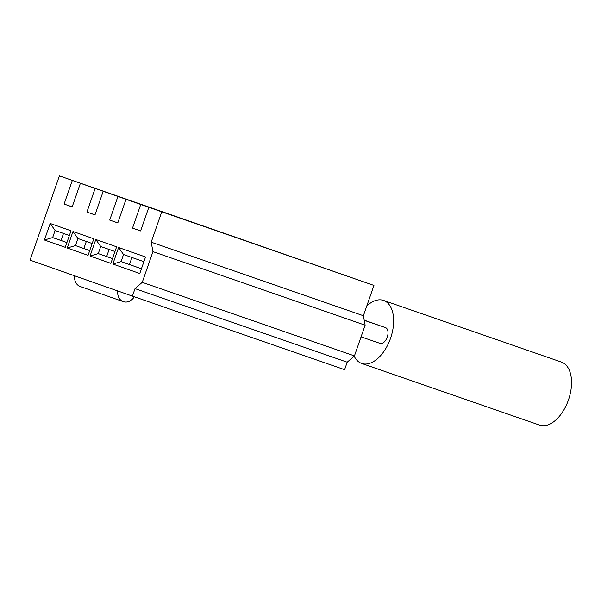 <?xml version="1.0" encoding="UTF-8"?>
<svg xmlns="http://www.w3.org/2000/svg" width="601" height="601" viewBox="0 0 601 601"><rect width="100%" height="100%" fill="white"/><g stroke="black" fill="none" stroke-linecap="round" stroke-linejoin="round"><path stroke-width="0.9" d="M354.169 356.138A33.355 19.037 -70.9 0 0 361.637 363.425A33.355 19.037 -70.9 0 0 361.682 363.44A33.355 19.037 -70.9 0 0 390.59 338.16A33.355 19.037 -70.9 0 0 383.528 300.417A33.355 19.037 -70.9 0 0 366.783 305.984M361.066 336.868L380.05 343.381A8.339 4.755 -70.9 0 0 387.269 337.063A8.339 4.755 -70.9 0 0 385.511 327.628L364.236 320.325M365.986 320.791A8.339 4.755 -70.9 0 0 365.633 320.641A8.339 4.755 -70.9 0 0 365.618 320.633L364.198 320.138M373.206 323.338A8.339 4.755 -70.9 0 0 372.83 323.165M379.84 325.682A8.339 4.755 -70.9 0 0 379.396 325.479L364.214 320.22M383.528 300.417L561.432 362.087A33.355 19.037 109.1 0 1 568.493 399.838A33.355 19.037 109.1 0 1 539.585 425.117A33.355 19.037 109.1 0 1 539.54 425.102M164.501 212.641L126.015 199.299L117.788 222.926L109.705 220.079L117.804 222.888M109.705 220.079L117.931 196.459L164.516 212.604M118.885 196.61L80.399 183.267L72.173 206.894L64.097 204.055L72.188 206.857M64.097 204.055L72.323 180.428L118.9 196.572M141.693 204.625L103.207 191.283L94.981 214.91L86.905 212.063L94.996 214.873M86.905 212.063L95.131 188.444L141.708 204.588M187.309 220.657L148.823 207.315L140.596 230.934L132.513 228.095L140.611 230.904M132.513 228.095L140.739 204.475L187.317 220.62M140.739 204.475L126.015 199.299M373.942 285.422L59.394 175.883L30.05 260.143L132.415 296.113L344.606 369.675L347.205 362.2L354.44 355.905L365.13 325.194L363.387 315.735L373.942 285.422L148.823 207.315M72.323 180.428L59.394 175.883M95.131 188.444L80.399 183.267M117.931 196.459L103.207 191.283M141.43 268.775L121.064 261.615L112.838 264.049L139.778 273.515L145.54 256.98L118.6 247.514L123.528 254.531L143.894 261.69M118.6 247.514L112.838 264.049M141.438 268.737L121.064 261.615L123.528 254.531M132.415 296.113L135.015 288.638L142.249 282.335L152.939 251.631L151.197 242.173L161.752 211.86M110.862 263.351L116.624 246.816L95.792 239.499L90.037 256.034L110.862 263.351M44.421 240.002L65.254 247.319L71.008 230.784L50.176 223.467L44.421 240.002L52.64 237.568L55.112 230.483L69.37 235.494M88.062 255.335L93.816 238.8L72.984 231.483L67.229 248.018L88.062 255.335M95.792 239.499L100.72 246.515L114.986 251.526M112.515 258.61L98.256 253.599L90.037 256.034M112.53 258.58L98.256 253.599L100.72 246.515M72.984 231.483L77.912 238.499L92.178 243.51M89.707 250.594L75.448 245.584L67.229 248.018M89.722 250.564L75.448 245.584L77.912 238.499M66.899 242.579L52.64 237.568L61.054 240.483L63.503 233.436M50.176 223.467L55.112 230.483M66.914 242.549L61.054 240.483M106.662 256.514L109.119 249.468M83.855 248.498L86.311 241.452M129.47 264.53L131.927 257.483M117.781 290.974A10.998 9.03 109.4 0 0 123.295 301.642A10.998 9.03 109.4 0 0 134.278 296.766M123.295 301.642L80.196 286.489A10.998 9.03 -70.6 0 1 74.682 275.829M347.205 362.2L135.015 288.638M363.387 315.735L151.197 242.173M365.13 325.194L152.939 251.631M354.44 355.905L142.249 282.335M361.682 363.44L539.585 425.117M372.815 323.165L364.206 320.175"/></g></svg>

